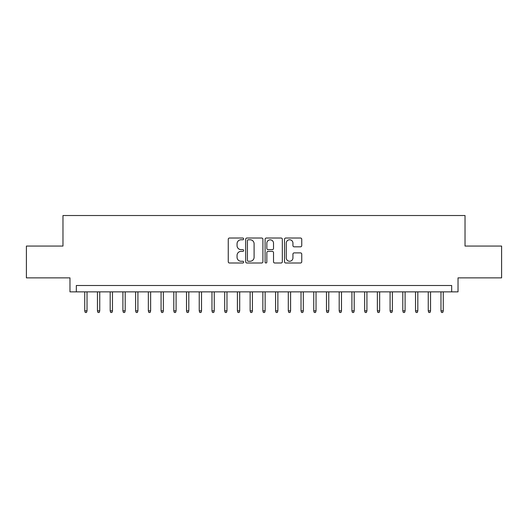 <?xml version="1.0" encoding="UTF-8"?>
<svg xmlns="http://www.w3.org/2000/svg" width="528" height="528" viewBox="0 0 528 528"><rect width="100%" height="100%" fill="white"/><g stroke="black" fill="none" stroke-linecap="round" stroke-linejoin="round"><path stroke-width="0.79" d="M243.646 238.9A0.871 0.871 0 0 0 242.768 238.022L229.502 238.022A1.247 1.247 0 0 0 228.254 239.276L228.254 261.756A1.247 1.247 0 0 0 229.502 263.003L242.768 263.003A0.871 0.871 0 0 0 243.646 262.126A0.871 0.871 0 0 0 242.768 261.254L241.052 261.254A3.993 3.993 0 0 1 237.059 257.255L237.059 255.387A3.993 3.993 0 0 1 241.052 251.387L242.768 251.387A0.871 0.871 0 0 0 243.646 250.516A0.871 0.871 0 0 0 242.768 249.638L241.052 249.638A3.993 3.993 0 0 1 237.059 245.645L237.059 243.771A3.993 3.993 0 0 1 241.052 239.771L242.768 239.771A0.871 0.871 0 0 0 243.646 238.9M300.498 246.827A1.247 1.247 0 0 0 301.745 245.579L301.745 239.276A1.247 1.247 0 0 0 300.498 238.022L285.76 238.022A1.247 1.247 0 0 0 284.513 239.276L284.513 261.756A1.247 1.247 0 0 0 285.76 263.003L300.498 263.003A1.247 1.247 0 0 0 301.745 261.756L301.745 254.133A1.247 1.247 0 0 0 300.498 252.886L294.188 252.886A1.247 1.247 0 0 0 292.941 254.133L292.941 257.915A3.34 3.34 0 0 1 289.601 261.254A3.34 3.34 0 0 1 286.262 257.915L286.262 243.118A3.34 3.34 0 0 1 289.601 239.771A3.34 3.34 0 0 1 292.941 243.118L292.941 245.579A1.247 1.247 0 0 0 294.188 246.827L300.498 246.827M451.664 291.865L458.027 291.865L458.027 277.867L501.6 277.867L501.6 246.061L465.023 246.061L465.023 215.523L62.977 215.523L62.977 246.061L26.4 246.061L26.4 277.867L69.973 277.867L69.973 291.865L451.664 291.865L451.664 285.503L76.336 285.503L76.336 291.865M262.904 239.276A1.247 1.247 0 0 0 261.657 238.022L246.919 238.022A1.247 1.247 0 0 0 245.672 239.276L245.672 261.756A1.247 1.247 0 0 0 246.919 263.003L261.657 263.003A1.247 1.247 0 0 0 262.904 261.756L262.904 239.276M266.343 238.022L281.081 238.022A1.247 1.247 0 0 1 282.328 239.276L282.328 261.756A1.247 1.247 0 0 1 281.081 263.003L274.771 263.003A1.247 1.247 0 0 1 273.524 261.756L273.524 252.635A1.247 1.247 0 0 0 272.276 251.387L268.092 251.387A1.247 1.247 0 0 0 266.838 252.635L266.838 262.126A0.871 0.871 0 0 1 265.967 263.003A0.871 0.871 0 0 1 265.096 262.126L265.096 239.276A1.247 1.247 0 0 1 266.343 238.022M248.299 239.771A0.871 0.871 0 0 0 247.421 240.649L247.421 260.377A0.871 0.871 0 0 0 248.299 261.254L250.107 261.254A3.993 3.993 0 0 0 254.1 257.255L254.1 243.771A3.993 3.993 0 0 0 250.107 239.771L248.299 239.771M273.524 243.177A3.34 3.34 0 0 0 270.184 239.837A3.34 3.34 0 0 0 266.838 243.177L266.838 248.391A1.247 1.247 0 0 0 268.092 249.638L272.276 249.638A1.247 1.247 0 0 0 273.524 248.391L273.524 243.177M87.028 310.82L86.513 312.477L85.246 312.477L84.737 310.82L87.028 310.82L87.028 291.865M84.737 310.82L84.737 291.865M99.746 310.82L99.238 312.477L97.964 312.477L97.456 310.82L99.746 310.82L99.746 291.865M97.456 310.82L97.456 291.865M112.471 310.82L111.962 312.477L110.689 312.477L110.18 310.82L112.471 310.82L112.471 291.865M110.18 310.82L110.18 291.865M125.195 310.82L124.687 312.477L123.413 312.477L122.905 310.82L125.195 310.82L125.195 291.865M122.905 310.82L122.905 291.865M137.914 310.82L137.405 312.477L136.138 312.477L135.623 310.82L137.914 310.82L137.914 291.865M135.623 310.82L135.623 291.865M150.638 310.82L150.13 312.477L148.856 312.477L148.348 310.82L150.638 310.82L150.638 291.865M148.348 310.82L148.348 291.865M163.363 310.82L162.855 312.477L161.581 312.477L161.073 310.82L163.363 310.82L163.363 291.865M161.073 310.82L161.073 291.865M176.088 310.82L175.573 312.477L174.306 312.477L173.798 310.82L176.088 310.82L176.088 291.865M173.798 310.82L173.798 291.865M188.806 310.82L188.298 312.477L187.024 312.477L186.516 310.82L188.806 310.82L188.806 291.865M186.516 310.82L186.516 291.865M201.531 310.82L201.023 312.477L199.749 312.477L199.241 310.82L201.531 310.82L201.531 291.865M199.241 310.82L199.241 291.865M214.256 310.82L213.748 312.477L212.474 312.477L211.966 310.82L214.256 310.82L214.256 291.865M211.966 310.82L211.966 291.865M226.974 310.82L226.466 312.477L225.192 312.477L224.684 310.82L226.974 310.82L226.974 291.865M224.684 310.82L224.684 291.865M239.699 310.82L239.191 312.477L237.917 312.477L237.409 310.82L239.699 310.82L239.699 291.865M237.409 310.82L237.409 291.865M252.424 310.82L251.915 312.477L250.642 312.477L250.133 310.82L252.424 310.82L252.424 291.865M250.133 310.82L250.133 291.865M265.142 310.82L264.634 312.477L263.366 312.477L262.858 310.82L265.142 310.82L265.142 291.865M262.858 310.82L262.858 291.865M277.867 310.82L277.358 312.477L276.085 312.477L275.576 310.82L277.867 310.82L277.867 291.865M275.576 310.82L275.576 291.865M290.591 310.82L290.083 312.477L288.809 312.477L288.301 310.82L290.591 310.82L290.591 291.865M288.301 310.82L288.301 291.865M303.316 310.82L302.808 312.477L301.534 312.477L301.026 310.82L303.316 310.82L303.316 291.865M301.026 310.82L301.026 291.865M316.034 310.82L315.526 312.477L314.252 312.477L313.744 310.82L316.034 310.82L316.034 291.865M313.744 310.82L313.744 291.865M328.759 310.82L328.251 312.477L326.977 312.477L326.469 310.82L328.759 310.82L328.759 291.865M326.469 310.82L326.469 291.865M341.484 310.82L340.976 312.477L339.702 312.477L339.194 310.82L341.484 310.82L341.484 291.865M339.194 310.82L339.194 291.865M354.202 310.82L353.694 312.477L352.427 312.477L351.912 310.82L354.202 310.82L354.202 291.865M351.912 310.82L351.912 291.865M366.927 310.82L366.419 312.477L365.145 312.477L364.637 310.82L366.927 310.82L366.927 291.865M364.637 310.82L364.637 291.865M379.652 310.82L379.144 312.477L377.87 312.477L377.362 310.82L379.652 310.82L379.652 291.865M377.362 310.82L377.362 291.865M392.377 310.82L391.862 312.477L390.595 312.477L390.086 310.82L392.377 310.82L392.377 291.865M390.086 310.82L390.086 291.865M405.095 310.82L404.587 312.477L403.313 312.477L402.805 310.82L405.095 310.82L405.095 291.865M402.805 310.82L402.805 291.865M417.82 310.82L417.311 312.477L416.038 312.477L415.529 310.82L417.82 310.82L417.82 291.865M415.529 310.82L415.529 291.865M430.544 310.82L430.036 312.477L428.762 312.477L428.254 310.82L430.544 310.82L430.544 291.865M428.254 310.82L428.254 291.865M443.263 310.82L442.754 312.477L441.487 312.477L440.972 310.82L443.263 310.82L443.263 291.865M440.972 310.82L440.972 291.865"/></g></svg>
